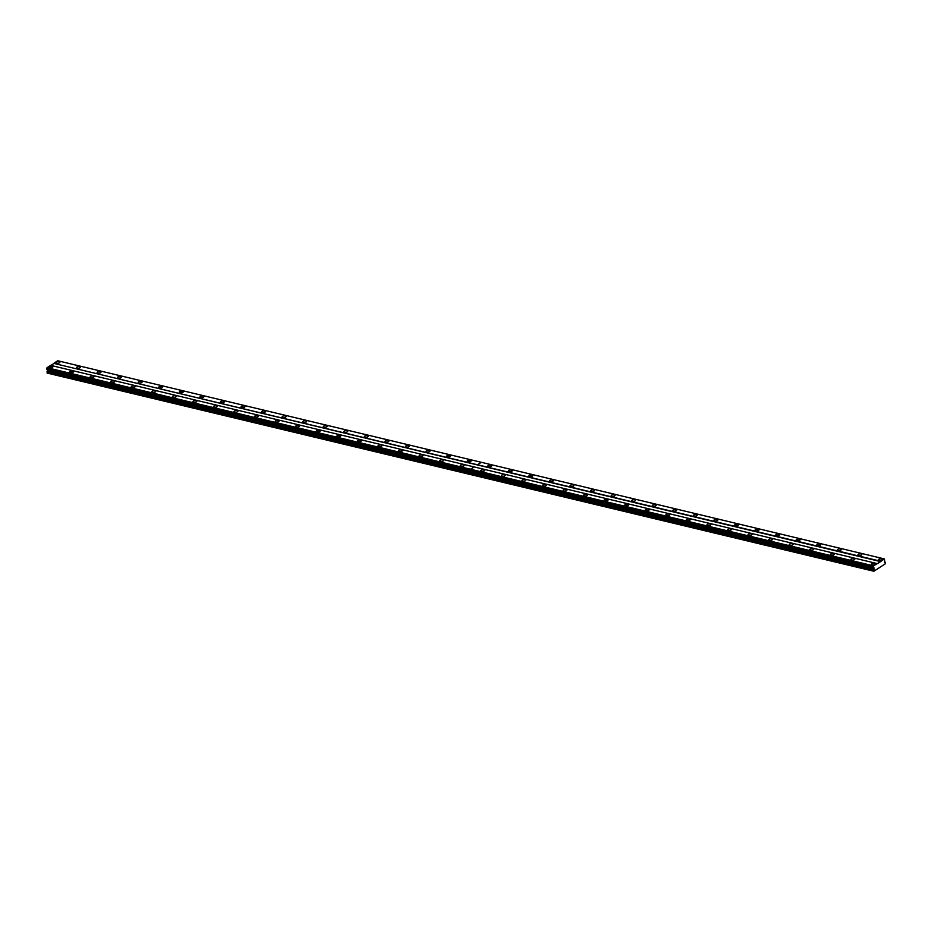 <?xml version="1.0" encoding="UTF-8"?>
<svg xmlns="http://www.w3.org/2000/svg" width="932" height="932" viewBox="0 0 932 932"><rect width="100%" height="100%" fill="white"/><g stroke="black" fill="none" stroke-linecap="round" stroke-linejoin="round"><path stroke-width="1.4" d="M858.663 555.472A1.957 0.827 -6.4 0 0 860.749 555.356A1.957 0.827 -6.4 0 0 861.797 554.482A1.957 0.827 -6.4 0 0 861.04 553.923A1.957 0.827 -6.4 0 0 858.954 554.039A1.957 0.827 -6.4 0 0 857.906 554.913A1.957 0.827 -6.4 0 0 858.663 555.472M838.101 550.544A1.957 0.827 -6.4 0 0 840.186 550.428A1.957 0.827 -6.4 0 0 841.235 549.554A1.957 0.827 -6.4 0 0 840.478 548.995A1.957 0.827 -6.4 0 0 838.392 549.111A1.957 0.827 -6.4 0 0 837.344 549.985A1.957 0.827 -6.4 0 0 838.101 550.544M817.539 545.616A1.957 0.827 -6.4 0 0 819.624 545.5A1.957 0.827 -6.4 0 0 820.673 544.626A1.957 0.827 -6.4 0 0 819.915 544.067A1.957 0.827 -6.4 0 0 817.83 544.183A1.957 0.827 -6.4 0 0 816.782 545.057A1.957 0.827 -6.4 0 0 817.539 545.616M796.977 540.677A1.957 0.827 -6.4 0 0 799.062 540.572A1.957 0.827 -6.4 0 0 800.11 539.686A1.957 0.827 -6.4 0 0 799.353 539.139A1.957 0.827 -6.4 0 0 797.268 539.244A1.957 0.827 -6.4 0 0 796.219 540.129A1.957 0.827 -6.4 0 0 796.977 540.677M776.414 535.749A1.957 0.827 -6.4 0 0 778.5 535.644A1.957 0.827 -6.4 0 0 779.548 534.758A1.957 0.827 -6.4 0 0 778.791 534.211A1.957 0.827 -6.4 0 0 776.706 534.316A1.957 0.827 -6.4 0 0 775.657 535.201A1.957 0.827 -6.4 0 0 776.414 535.749M755.852 530.821A1.957 0.827 -6.4 0 0 757.937 530.716A1.957 0.827 -6.4 0 0 758.986 529.83A1.957 0.827 -6.4 0 0 758.229 529.283A1.957 0.827 -6.4 0 0 756.143 529.388A1.957 0.827 -6.4 0 0 755.095 530.273A1.957 0.827 -6.4 0 0 755.852 530.821M735.29 525.893A1.957 0.827 -6.4 0 0 737.375 525.776A1.957 0.827 -6.4 0 0 738.424 524.902A1.957 0.827 -6.4 0 0 737.666 524.343A1.957 0.827 -6.4 0 0 735.581 524.46A1.957 0.827 -6.4 0 0 734.533 525.333A1.957 0.827 -6.4 0 0 735.29 525.893M714.728 520.965A1.957 0.827 -6.4 0 0 716.813 520.848A1.957 0.827 -6.4 0 0 717.861 519.974A1.957 0.827 -6.4 0 0 717.104 519.415A1.957 0.827 -6.4 0 0 715.019 519.532A1.957 0.827 -6.4 0 0 713.97 520.405A1.957 0.827 -6.4 0 0 714.728 520.965M694.165 516.037A1.957 0.827 -6.4 0 0 696.251 515.92A1.957 0.827 -6.4 0 0 697.299 515.047A1.957 0.827 -6.4 0 0 696.542 514.487A1.957 0.827 -6.4 0 0 694.457 514.604A1.957 0.827 -6.4 0 0 693.408 515.478A1.957 0.827 -6.4 0 0 694.165 516.037M673.603 511.109A1.957 0.827 -6.4 0 0 675.688 510.992A1.957 0.827 -6.4 0 0 676.737 510.119A1.957 0.827 -6.4 0 0 675.98 509.559A1.957 0.827 -6.4 0 0 673.894 509.676A1.957 0.827 -6.4 0 0 672.846 510.55A1.957 0.827 -6.4 0 0 673.603 511.109M653.041 506.181A1.957 0.827 -6.4 0 0 655.126 506.064A1.957 0.827 -6.4 0 0 656.175 505.191A1.957 0.827 -6.4 0 0 655.417 504.631A1.957 0.827 -6.4 0 0 653.332 504.748A1.957 0.827 -6.4 0 0 652.284 505.622A1.957 0.827 -6.4 0 0 653.041 506.181M632.478 501.241A1.957 0.827 -6.4 0 0 634.564 501.136A1.957 0.827 -6.4 0 0 635.612 500.251A1.957 0.827 -6.4 0 0 634.855 499.703A1.957 0.827 -6.4 0 0 632.77 499.82A1.957 0.827 -6.4 0 0 631.721 500.694A1.957 0.827 -6.4 0 0 632.478 501.241M611.916 496.313A1.957 0.827 -6.4 0 0 614.002 496.208A1.957 0.827 -6.4 0 0 615.05 495.323A1.957 0.827 -6.4 0 0 614.293 494.776A1.957 0.827 -6.4 0 0 612.207 494.88A1.957 0.827 -6.4 0 0 611.159 495.766A1.957 0.827 -6.4 0 0 611.916 496.313M591.354 491.385A1.957 0.827 -6.4 0 0 593.439 491.281A1.957 0.827 -6.4 0 0 594.488 490.395A1.957 0.827 -6.4 0 0 593.731 489.848A1.957 0.827 -6.4 0 0 591.645 489.952A1.957 0.827 -6.4 0 0 590.597 490.838A1.957 0.827 -6.4 0 0 591.354 491.385M570.792 486.457A1.957 0.827 -6.4 0 0 572.877 486.341A1.957 0.827 -6.4 0 0 573.926 485.467A1.957 0.827 -6.4 0 0 573.168 484.92A1.957 0.827 -6.4 0 0 571.083 485.024A1.957 0.827 -6.4 0 0 570.034 485.91A1.957 0.827 -6.4 0 0 570.792 486.457M550.23 481.529A1.957 0.827 -6.4 0 0 552.315 481.413A1.957 0.827 -6.4 0 0 553.363 480.539A1.957 0.827 -6.4 0 0 552.606 479.98A1.957 0.827 -6.4 0 0 550.521 480.097A1.957 0.827 -6.4 0 0 549.472 480.97A1.957 0.827 -6.4 0 0 550.23 481.529M529.667 476.602A1.957 0.827 -6.4 0 0 531.753 476.485A1.957 0.827 -6.4 0 0 532.801 475.611A1.957 0.827 -6.4 0 0 532.044 475.052A1.957 0.827 -6.4 0 0 529.958 475.169A1.957 0.827 -6.4 0 0 528.91 476.042A1.957 0.827 -6.4 0 0 529.667 476.602M509.105 471.674A1.957 0.827 -6.4 0 0 511.19 471.557A1.957 0.827 -6.4 0 0 512.239 470.683A1.957 0.827 -6.4 0 0 511.482 470.124A1.957 0.827 -6.4 0 0 509.396 470.241A1.957 0.827 -6.4 0 0 508.348 471.114A1.957 0.827 -6.4 0 0 509.105 471.674M488.543 466.746A1.957 0.827 -6.4 0 0 490.628 466.629A1.957 0.827 -6.4 0 0 491.677 465.755A1.957 0.827 -6.4 0 0 490.919 465.196A1.957 0.827 -6.4 0 0 488.834 465.313A1.957 0.827 -6.4 0 0 487.786 466.186A1.957 0.827 -6.4 0 0 488.543 466.746M879.226 560.4A1.957 0.827 -6.4 0 0 881.311 560.283A1.957 0.827 -6.4 0 0 882.359 559.41A1.957 0.827 -6.4 0 0 881.602 558.851A1.957 0.827 -6.4 0 0 879.517 558.967A1.957 0.827 -6.4 0 0 878.468 559.841A1.957 0.827 -6.4 0 0 879.226 560.4M851.697 560.004A1.957 0.827 -6.4 0 0 853.782 559.887A1.957 0.827 -6.4 0 0 854.83 559.014A1.957 0.827 -6.4 0 0 854.073 558.454A1.957 0.827 -6.4 0 0 851.976 558.571A1.957 0.827 -6.4 0 0 850.939 559.445A1.957 0.827 -6.4 0 0 851.697 560.004M831.134 555.064A1.957 0.827 -6.4 0 0 833.22 554.959A1.957 0.827 -6.4 0 0 834.268 554.074A1.957 0.827 -6.4 0 0 833.511 553.526A1.957 0.827 -6.4 0 0 831.414 553.643A1.957 0.827 -6.4 0 0 830.377 554.517A1.957 0.827 -6.4 0 0 831.134 555.064M810.572 550.136A1.957 0.827 -6.4 0 0 812.657 550.031A1.957 0.827 -6.4 0 0 813.706 549.146A1.957 0.827 -6.4 0 0 812.949 548.598A1.957 0.827 -6.4 0 0 810.852 548.703A1.957 0.827 -6.4 0 0 809.815 549.589A1.957 0.827 -6.4 0 0 810.572 550.136M790.01 545.208A1.957 0.827 -6.4 0 0 792.095 545.103A1.957 0.827 -6.4 0 0 793.144 544.218A1.957 0.827 -6.4 0 0 792.386 543.671A1.957 0.827 -6.4 0 0 790.289 543.775A1.957 0.827 -6.4 0 0 789.253 544.661A1.957 0.827 -6.4 0 0 790.01 545.208M769.448 540.28A1.957 0.827 -6.4 0 0 771.533 540.164A1.957 0.827 -6.4 0 0 772.581 539.29A1.957 0.827 -6.4 0 0 771.824 538.743A1.957 0.827 -6.4 0 0 769.727 538.847A1.957 0.827 -6.4 0 0 768.69 539.733A1.957 0.827 -6.4 0 0 769.448 540.28M748.885 535.352A1.957 0.827 -6.4 0 0 750.971 535.236A1.957 0.827 -6.4 0 0 752.019 534.362A1.957 0.827 -6.4 0 0 751.262 533.803A1.957 0.827 -6.4 0 0 749.165 533.92A1.957 0.827 -6.4 0 0 748.128 534.793A1.957 0.827 -6.4 0 0 748.885 535.352M728.323 530.425A1.957 0.827 -6.4 0 0 730.408 530.308A1.957 0.827 -6.4 0 0 731.445 529.434A1.957 0.827 -6.4 0 0 730.7 528.875A1.957 0.827 -6.4 0 0 728.603 528.992A1.957 0.827 -6.4 0 0 727.566 529.865A1.957 0.827 -6.4 0 0 728.323 530.425M707.761 525.497A1.957 0.827 -6.4 0 0 709.846 525.38A1.957 0.827 -6.4 0 0 710.883 524.506A1.957 0.827 -6.4 0 0 710.137 523.947A1.957 0.827 -6.4 0 0 708.04 524.064A1.957 0.827 -6.4 0 0 707.004 524.937A1.957 0.827 -6.4 0 0 707.761 525.497M687.199 520.569A1.957 0.827 -6.4 0 0 689.284 520.452A1.957 0.827 -6.4 0 0 690.321 519.578A1.957 0.827 -6.4 0 0 689.575 519.019A1.957 0.827 -6.4 0 0 687.478 519.136A1.957 0.827 -6.4 0 0 686.441 520.009A1.957 0.827 -6.4 0 0 687.199 520.569M666.636 515.629A1.957 0.827 -6.4 0 0 668.722 515.524A1.957 0.827 -6.4 0 0 669.759 514.639A1.957 0.827 -6.4 0 0 669.013 514.091A1.957 0.827 -6.4 0 0 666.916 514.208A1.957 0.827 -6.4 0 0 665.879 515.081A1.957 0.827 -6.4 0 0 666.636 515.629M646.074 510.701A1.957 0.827 -6.4 0 0 648.159 510.596A1.957 0.827 -6.4 0 0 649.196 509.711A1.957 0.827 -6.4 0 0 648.451 509.163A1.957 0.827 -6.4 0 0 646.354 509.268A1.957 0.827 -6.4 0 0 645.317 510.154A1.957 0.827 -6.4 0 0 646.074 510.701M625.512 505.773A1.957 0.827 -6.4 0 0 627.597 505.668A1.957 0.827 -6.4 0 0 628.634 504.783A1.957 0.827 -6.4 0 0 627.888 504.235A1.957 0.827 -6.4 0 0 625.791 504.34A1.957 0.827 -6.4 0 0 624.755 505.226A1.957 0.827 -6.4 0 0 625.512 505.773M604.938 500.845A1.957 0.827 -6.4 0 0 607.035 500.729A1.957 0.827 -6.4 0 0 608.072 499.855A1.957 0.827 -6.4 0 0 607.326 499.307A1.957 0.827 -6.4 0 0 605.229 499.412A1.957 0.827 -6.4 0 0 604.192 500.298A1.957 0.827 -6.4 0 0 604.938 500.845M584.376 495.917A1.957 0.827 -6.4 0 0 586.473 495.801A1.957 0.827 -6.4 0 0 587.51 494.927A1.957 0.827 -6.4 0 0 586.752 494.368A1.957 0.827 -6.4 0 0 584.667 494.484A1.957 0.827 -6.4 0 0 583.63 495.358A1.957 0.827 -6.4 0 0 584.376 495.917M563.813 490.989A1.957 0.827 -6.4 0 0 565.91 490.873A1.957 0.827 -6.4 0 0 566.947 489.999A1.957 0.827 -6.4 0 0 566.19 489.44A1.957 0.827 -6.4 0 0 564.105 489.556A1.957 0.827 -6.4 0 0 563.068 490.43A1.957 0.827 -6.4 0 0 563.813 490.989M543.251 486.061A1.957 0.827 -6.4 0 0 545.348 485.945A1.957 0.827 -6.4 0 0 546.385 485.071A1.957 0.827 -6.4 0 0 545.628 484.512A1.957 0.827 -6.4 0 0 543.542 484.628A1.957 0.827 -6.4 0 0 542.506 485.502A1.957 0.827 -6.4 0 0 543.251 486.061M522.689 481.133A1.957 0.827 -6.4 0 0 524.786 481.017A1.957 0.827 -6.4 0 0 525.823 480.143A1.957 0.827 -6.4 0 0 525.066 479.584A1.957 0.827 -6.4 0 0 522.98 479.7A1.957 0.827 -6.4 0 0 521.943 480.574A1.957 0.827 -6.4 0 0 522.689 481.133M502.127 476.205A1.957 0.827 -6.4 0 0 504.224 476.089A1.957 0.827 -6.4 0 0 505.26 475.215A1.957 0.827 -6.4 0 0 504.503 474.656A1.957 0.827 -6.4 0 0 502.418 474.772A1.957 0.827 -6.4 0 0 501.381 475.646A1.957 0.827 -6.4 0 0 502.127 476.205M481.564 471.266A1.957 0.827 -6.4 0 0 483.661 471.161A1.957 0.827 -6.4 0 0 484.698 470.276A1.957 0.827 -6.4 0 0 483.941 469.728A1.957 0.827 -6.4 0 0 481.856 469.845A1.957 0.827 -6.4 0 0 480.819 470.718A1.957 0.827 -6.4 0 0 481.564 471.266M872.259 564.932A1.957 0.827 -6.4 0 0 874.344 564.815A1.957 0.827 -6.4 0 0 875.393 563.942A1.957 0.827 -6.4 0 0 874.635 563.382A1.957 0.827 -6.4 0 0 872.538 563.499A1.957 0.827 -6.4 0 0 871.502 564.373A1.957 0.827 -6.4 0 0 872.259 564.932M467.981 461.806A1.957 0.827 -6.4 0 0 470.066 461.701A1.957 0.827 -6.4 0 0 471.114 460.816A1.957 0.827 -6.4 0 0 470.357 460.268A1.957 0.827 -6.4 0 0 468.272 460.385A1.957 0.827 -6.4 0 0 467.223 461.258A1.957 0.827 -6.4 0 0 467.981 461.806M447.418 456.878A1.957 0.827 -6.4 0 0 449.504 456.773A1.957 0.827 -6.4 0 0 450.552 455.888A1.957 0.827 -6.4 0 0 449.795 455.34A1.957 0.827 -6.4 0 0 447.71 455.445A1.957 0.827 -6.4 0 0 446.661 456.33A1.957 0.827 -6.4 0 0 447.418 456.878M426.856 451.95A1.957 0.827 -6.4 0 0 428.941 451.845A1.957 0.827 -6.4 0 0 429.99 450.96A1.957 0.827 -6.4 0 0 429.233 450.412A1.957 0.827 -6.4 0 0 427.136 450.517A1.957 0.827 -6.4 0 0 426.099 451.403A1.957 0.827 -6.4 0 0 426.856 451.95M406.294 447.022A1.957 0.827 -6.4 0 0 408.379 446.906A1.957 0.827 -6.4 0 0 409.428 446.032A1.957 0.827 -6.4 0 0 408.67 445.484A1.957 0.827 -6.4 0 0 406.573 445.589A1.957 0.827 -6.4 0 0 405.537 446.475A1.957 0.827 -6.4 0 0 406.294 447.022M385.732 442.094A1.957 0.827 -6.4 0 0 387.817 441.978A1.957 0.827 -6.4 0 0 388.865 441.104A1.957 0.827 -6.4 0 0 388.108 440.545A1.957 0.827 -6.4 0 0 386.011 440.661A1.957 0.827 -6.4 0 0 384.974 441.535A1.957 0.827 -6.4 0 0 385.732 442.094M365.169 437.166A1.957 0.827 -6.4 0 0 367.255 437.05A1.957 0.827 -6.4 0 0 368.303 436.176A1.957 0.827 -6.4 0 0 367.546 435.617A1.957 0.827 -6.4 0 0 365.449 435.733A1.957 0.827 -6.4 0 0 364.412 436.607A1.957 0.827 -6.4 0 0 365.169 437.166M344.607 432.238A1.957 0.827 -6.4 0 0 346.692 432.122A1.957 0.827 -6.4 0 0 347.741 431.248A1.957 0.827 -6.4 0 0 346.984 430.689A1.957 0.827 -6.4 0 0 344.887 430.805A1.957 0.827 -6.4 0 0 343.85 431.679A1.957 0.827 -6.4 0 0 344.607 432.238M324.045 427.31A1.957 0.827 -6.4 0 0 326.13 427.194A1.957 0.827 -6.4 0 0 327.179 426.32A1.957 0.827 -6.4 0 0 326.421 425.761A1.957 0.827 -6.4 0 0 324.324 425.877A1.957 0.827 -6.4 0 0 323.288 426.751A1.957 0.827 -6.4 0 0 324.045 427.31M303.483 422.382A1.957 0.827 -6.4 0 0 305.568 422.266A1.957 0.827 -6.4 0 0 306.616 421.392A1.957 0.827 -6.4 0 0 305.859 420.833A1.957 0.827 -6.4 0 0 303.762 420.949A1.957 0.827 -6.4 0 0 302.725 421.823A1.957 0.827 -6.4 0 0 303.483 422.382M282.92 417.443A1.957 0.827 -6.4 0 0 285.006 417.338A1.957 0.827 -6.4 0 0 286.054 416.453A1.957 0.827 -6.4 0 0 285.297 415.905A1.957 0.827 -6.4 0 0 283.2 416.022A1.957 0.827 -6.4 0 0 282.163 416.895A1.957 0.827 -6.4 0 0 282.92 417.443M262.358 412.515A1.957 0.827 -6.4 0 0 264.443 412.41A1.957 0.827 -6.4 0 0 265.492 411.525A1.957 0.827 -6.4 0 0 264.735 410.977A1.957 0.827 -6.4 0 0 262.638 411.082A1.957 0.827 -6.4 0 0 261.601 411.967A1.957 0.827 -6.4 0 0 262.358 412.515M241.796 407.587A1.957 0.827 -6.4 0 0 243.881 407.482A1.957 0.827 -6.4 0 0 244.93 406.597A1.957 0.827 -6.4 0 0 244.172 406.049A1.957 0.827 -6.4 0 0 242.075 406.154A1.957 0.827 -6.4 0 0 241.039 407.039A1.957 0.827 -6.4 0 0 241.796 407.587M221.234 402.659A1.957 0.827 -6.4 0 0 223.319 402.542A1.957 0.827 -6.4 0 0 224.367 401.669A1.957 0.827 -6.4 0 0 223.61 401.121A1.957 0.827 -6.4 0 0 221.513 401.226A1.957 0.827 -6.4 0 0 220.476 402.1A1.957 0.827 -6.4 0 0 221.234 402.659M200.671 397.731A1.957 0.827 -6.4 0 0 202.757 397.615A1.957 0.827 -6.4 0 0 203.805 396.741A1.957 0.827 -6.4 0 0 203.048 396.182A1.957 0.827 -6.4 0 0 200.951 396.298A1.957 0.827 -6.4 0 0 199.914 397.172A1.957 0.827 -6.4 0 0 200.671 397.731M180.109 392.803A1.957 0.827 -6.4 0 0 182.194 392.687A1.957 0.827 -6.4 0 0 183.243 391.813A1.957 0.827 -6.4 0 0 182.486 391.254A1.957 0.827 -6.4 0 0 180.389 391.37A1.957 0.827 -6.4 0 0 179.352 392.244A1.957 0.827 -6.4 0 0 180.109 392.803M159.547 387.875A1.957 0.827 -6.4 0 0 161.632 387.759A1.957 0.827 -6.4 0 0 162.681 386.885A1.957 0.827 -6.4 0 0 161.923 386.326A1.957 0.827 -6.4 0 0 159.826 386.442A1.957 0.827 -6.4 0 0 158.79 387.316A1.957 0.827 -6.4 0 0 159.547 387.875M138.984 382.947A1.957 0.827 -6.4 0 0 141.07 382.831A1.957 0.827 -6.4 0 0 142.118 381.957A1.957 0.827 -6.4 0 0 141.361 381.398A1.957 0.827 -6.4 0 0 139.264 381.514A1.957 0.827 -6.4 0 0 138.227 382.388A1.957 0.827 -6.4 0 0 138.984 382.947M118.422 378.008A1.957 0.827 -6.4 0 0 120.508 377.903A1.957 0.827 -6.4 0 0 121.556 377.017A1.957 0.827 -6.4 0 0 120.799 376.47A1.957 0.827 -6.4 0 0 118.702 376.586A1.957 0.827 -6.4 0 0 117.665 377.46A1.957 0.827 -6.4 0 0 118.422 378.008M97.86 373.08A1.957 0.827 -6.4 0 0 99.945 372.975A1.957 0.827 -6.4 0 0 100.994 372.089A1.957 0.827 -6.4 0 0 100.237 371.542A1.957 0.827 -6.4 0 0 98.14 371.647A1.957 0.827 -6.4 0 0 97.103 372.532A1.957 0.827 -6.4 0 0 97.86 373.08M77.298 368.152A1.957 0.827 -6.4 0 0 79.383 368.047A1.957 0.827 -6.4 0 0 80.432 367.161A1.957 0.827 -6.4 0 0 79.674 366.614A1.957 0.827 -6.4 0 0 77.577 366.719A1.957 0.827 -6.4 0 0 76.541 367.604A1.957 0.827 -6.4 0 0 77.298 368.152M56.736 363.224A1.957 0.827 -6.4 0 0 58.821 363.107A1.957 0.827 -6.4 0 0 59.869 362.233A1.957 0.827 -6.4 0 0 59.112 361.686A1.957 0.827 -6.4 0 0 57.015 361.791A1.957 0.827 -6.4 0 0 55.978 362.676A1.957 0.827 -6.4 0 0 56.736 363.224M461.002 466.338A1.957 0.827 -6.4 0 0 463.099 466.233A1.957 0.827 -6.4 0 0 464.136 465.348A1.957 0.827 -6.4 0 0 463.379 464.8A1.957 0.827 -6.4 0 0 461.293 464.905A1.957 0.827 -6.4 0 0 460.245 465.79A1.957 0.827 -6.4 0 0 461.002 466.338M440.44 461.41A1.957 0.827 -6.4 0 0 442.537 461.305A1.957 0.827 -6.4 0 0 443.574 460.42A1.957 0.827 -6.4 0 0 442.817 459.872A1.957 0.827 -6.4 0 0 440.731 459.977A1.957 0.827 -6.4 0 0 439.683 460.862A1.957 0.827 -6.4 0 0 440.44 461.41M419.878 456.482A1.957 0.827 -6.4 0 0 421.975 456.365A1.957 0.827 -6.4 0 0 423.012 455.492A1.957 0.827 -6.4 0 0 422.254 454.933A1.957 0.827 -6.4 0 0 420.169 455.049A1.957 0.827 -6.4 0 0 419.12 455.923A1.957 0.827 -6.4 0 0 419.878 456.482M399.315 451.554A1.957 0.827 -6.4 0 0 401.412 451.438A1.957 0.827 -6.4 0 0 402.449 450.564A1.957 0.827 -6.4 0 0 401.692 450.005A1.957 0.827 -6.4 0 0 399.607 450.121A1.957 0.827 -6.4 0 0 398.558 450.995A1.957 0.827 -6.4 0 0 399.315 451.554M378.753 446.626A1.957 0.827 -6.4 0 0 380.85 446.51A1.957 0.827 -6.4 0 0 381.887 445.636A1.957 0.827 -6.4 0 0 381.13 445.077A1.957 0.827 -6.4 0 0 379.044 445.193A1.957 0.827 -6.4 0 0 377.996 446.067A1.957 0.827 -6.4 0 0 378.753 446.626M358.191 441.698A1.957 0.827 -6.4 0 0 360.288 441.582A1.957 0.827 -6.4 0 0 361.325 440.708A1.957 0.827 -6.4 0 0 360.567 440.149A1.957 0.827 -6.4 0 0 358.482 440.265A1.957 0.827 -6.4 0 0 357.434 441.139A1.957 0.827 -6.4 0 0 358.191 441.698M337.629 436.77A1.957 0.827 -6.4 0 0 339.726 436.654A1.957 0.827 -6.4 0 0 340.762 435.78A1.957 0.827 -6.4 0 0 340.005 435.221A1.957 0.827 -6.4 0 0 337.92 435.337A1.957 0.827 -6.4 0 0 336.871 436.211A1.957 0.827 -6.4 0 0 337.629 436.77M317.066 431.831A1.957 0.827 -6.4 0 0 319.163 431.726A1.957 0.827 -6.4 0 0 320.2 430.84A1.957 0.827 -6.4 0 0 319.443 430.293A1.957 0.827 -6.4 0 0 317.358 430.409A1.957 0.827 -6.4 0 0 316.309 431.283A1.957 0.827 -6.4 0 0 317.066 431.831M296.504 426.903A1.957 0.827 -6.4 0 0 298.601 426.798A1.957 0.827 -6.4 0 0 299.638 425.912A1.957 0.827 -6.4 0 0 298.881 425.365A1.957 0.827 -6.4 0 0 296.795 425.47A1.957 0.827 -6.4 0 0 295.747 426.355A1.957 0.827 -6.4 0 0 296.504 426.903M275.942 421.975A1.957 0.827 -6.4 0 0 278.039 421.87A1.957 0.827 -6.4 0 0 279.076 420.984A1.957 0.827 -6.4 0 0 278.319 420.437A1.957 0.827 -6.4 0 0 276.233 420.542A1.957 0.827 -6.4 0 0 275.185 421.427A1.957 0.827 -6.4 0 0 275.942 421.975M255.38 417.047A1.957 0.827 -6.4 0 0 257.477 416.93A1.957 0.827 -6.4 0 0 258.514 416.056A1.957 0.827 -6.4 0 0 257.756 415.509A1.957 0.827 -6.4 0 0 255.671 415.614A1.957 0.827 -6.4 0 0 254.622 416.499A1.957 0.827 -6.4 0 0 255.38 417.047M234.817 412.119A1.957 0.827 -6.4 0 0 236.914 412.002A1.957 0.827 -6.4 0 0 237.951 411.128A1.957 0.827 -6.4 0 0 237.194 410.569A1.957 0.827 -6.4 0 0 235.109 410.686A1.957 0.827 -6.4 0 0 234.06 411.56A1.957 0.827 -6.4 0 0 234.817 412.119M214.255 407.191A1.957 0.827 -6.4 0 0 216.352 407.074A1.957 0.827 -6.4 0 0 217.389 406.201A1.957 0.827 -6.4 0 0 216.632 405.641A1.957 0.827 -6.4 0 0 214.546 405.758A1.957 0.827 -6.4 0 0 213.498 406.632A1.957 0.827 -6.4 0 0 214.255 407.191M193.693 402.263A1.957 0.827 -6.4 0 0 195.79 402.146A1.957 0.827 -6.4 0 0 196.827 401.273A1.957 0.827 -6.4 0 0 196.07 400.713A1.957 0.827 -6.4 0 0 193.984 400.83A1.957 0.827 -6.4 0 0 192.936 401.704A1.957 0.827 -6.4 0 0 193.693 402.263M173.131 397.335A1.957 0.827 -6.4 0 0 175.228 397.218A1.957 0.827 -6.4 0 0 176.265 396.345A1.957 0.827 -6.4 0 0 175.507 395.785A1.957 0.827 -6.4 0 0 173.422 395.902A1.957 0.827 -6.4 0 0 172.373 396.776A1.957 0.827 -6.4 0 0 173.131 397.335M152.568 392.395A1.957 0.827 -6.4 0 0 154.665 392.29A1.957 0.827 -6.4 0 0 155.702 391.405A1.957 0.827 -6.4 0 0 154.945 390.858A1.957 0.827 -6.4 0 0 152.86 390.974A1.957 0.827 -6.4 0 0 151.811 391.848A1.957 0.827 -6.4 0 0 152.568 392.395M132.006 387.467A1.957 0.827 -6.4 0 0 134.103 387.363A1.957 0.827 -6.4 0 0 135.14 386.477A1.957 0.827 -6.4 0 0 134.383 385.93A1.957 0.827 -6.4 0 0 132.297 386.034A1.957 0.827 -6.4 0 0 131.249 386.92A1.957 0.827 -6.4 0 0 132.006 387.467M111.444 382.539A1.957 0.827 -6.4 0 0 113.541 382.435A1.957 0.827 -6.4 0 0 114.578 381.549A1.957 0.827 -6.4 0 0 113.821 381.002A1.957 0.827 -6.4 0 0 111.735 381.106A1.957 0.827 -6.4 0 0 110.687 381.992A1.957 0.827 -6.4 0 0 111.444 382.539M90.882 377.611A1.957 0.827 -6.4 0 0 92.979 377.495A1.957 0.827 -6.4 0 0 94.016 376.621A1.957 0.827 -6.4 0 0 93.258 376.074A1.957 0.827 -6.4 0 0 91.173 376.178A1.957 0.827 -6.4 0 0 90.124 377.064A1.957 0.827 -6.4 0 0 90.882 377.611M70.319 372.683A1.957 0.827 -6.4 0 0 72.416 372.567A1.957 0.827 -6.4 0 0 73.453 371.693A1.957 0.827 -6.4 0 0 72.696 371.134A1.957 0.827 -6.4 0 0 70.611 371.251A1.957 0.827 -6.4 0 0 69.562 372.124A1.957 0.827 -6.4 0 0 70.319 372.683M49.757 367.756A1.957 0.827 -6.4 0 0 51.854 367.639A1.957 0.827 -6.4 0 0 52.891 366.765A1.957 0.827 -6.4 0 0 52.134 366.206A1.957 0.827 -6.4 0 0 50.048 366.323A1.957 0.827 -6.4 0 0 49 367.196A1.957 0.827 -6.4 0 0 49.757 367.756M50.922 365.426L53.986 363.433L880.6 561.588L877.431 563.65L50.631 365.356L47.031 367.697L46.635 369.154L873.517 567.367L874.216 568.951L47.602 370.785L47.054 369.293M874.216 568.951L873.855 571.246L885.272 563.837L884.34 558.909L880.6 561.588M873.249 567.308L873.634 565.864L877.245 563.522M53.986 363.433L880.728 561.25M873.855 571.246L47.252 373.091L47.602 370.785M873.354 567.39L46.635 369.154M54.126 363.096L57.726 360.754L481.273 462.284L477.662 464.625M477.743 464.649L481.355 462.307L884.34 558.909M873.634 565.864L470.648 469.25L474.26 466.909M47.485 369.759L874.099 567.914M873.552 570.034L46.95 371.88M873.68 571.118L470.695 474.516L470.567 473.433M885.284 562.415L884.48 562.229M474.178 466.897L470.567 469.239L47.031 367.697M470.485 473.409L470.613 474.493L47.066 372.963M873.564 566.039L46.95 367.884M47.136 369.503L873.75 567.658M470.555 473.374L470.613 474.493M873.284 566.761L46.67 368.606M873.202 566.947L46.6 368.792"/></g></svg>
